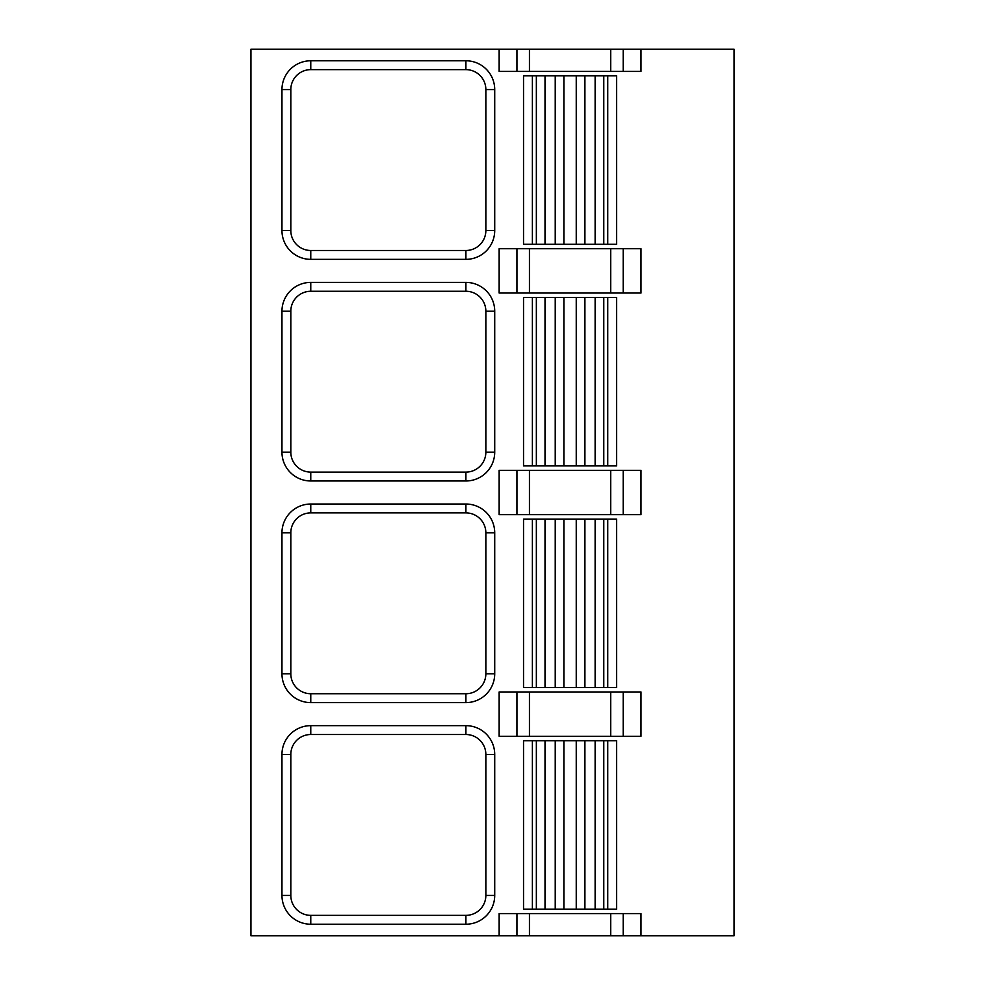 <?xml version="1.0" encoding="UTF-8"?>
<svg xmlns="http://www.w3.org/2000/svg" width="985" height="985" viewBox="0 0 985 985"><rect width="100%" height="100%" fill="white"/><g stroke="black" fill="none" stroke-linecap="round" stroke-linejoin="round"><path stroke-width="1.48" d="M516.94 913.587L640.989 913.587L640.989 935.75L734.071 935.75L734.071 49.25L250.929 49.25L250.929 935.75L499.149 935.75L499.149 913.587L516.94 913.587L516.94 935.75L499.149 935.75M499.149 49.25L499.149 71.412L640.989 71.412L640.989 49.25M516.94 470.337L640.989 470.337L640.989 514.663L499.149 514.663L499.149 470.337L516.94 470.337L516.94 514.663M516.94 691.962L640.989 691.962L640.989 736.288L499.149 736.288L499.149 691.962L516.94 691.962L516.94 736.288M516.94 248.712L640.989 248.712L640.989 293.037L499.149 293.037L499.149 248.712L516.94 248.712L516.94 293.037M640.989 935.75L516.94 935.75M532.392 909.155L523.527 909.155L523.527 740.72L616.61 740.72L616.61 909.155L532.392 909.155L532.392 740.72M290.821 754.461A19.946 19.946 0 0 1 310.767 734.514L465.905 734.514A19.946 19.946 0 0 1 485.851 754.461L485.851 895.414A19.946 19.946 0 0 1 465.905 915.361L310.767 915.361A19.946 19.946 0 0 1 290.821 895.414L290.821 754.461L281.956 754.461A28.811 28.811 0 0 1 310.767 725.649L465.905 725.649A28.811 28.811 0 0 1 494.716 754.461L494.716 895.414A28.811 28.811 0 0 1 465.905 924.225L310.767 924.225A28.811 28.811 0 0 1 281.956 895.414L281.956 754.461M532.392 687.53L523.527 687.53L523.527 519.095L616.61 519.095L616.61 687.53L532.392 687.53L532.392 519.095M290.821 532.836A19.946 19.946 0 0 1 310.767 512.889L465.905 512.889A19.946 19.946 0 0 1 485.851 532.836L485.851 673.789A19.946 19.946 0 0 1 465.905 693.736L310.767 693.736A19.946 19.946 0 0 1 290.821 673.789L290.821 532.836L281.956 532.836A28.811 28.811 0 0 1 310.767 504.024L465.905 504.024A28.811 28.811 0 0 1 494.716 532.836L494.716 673.789A28.811 28.811 0 0 1 465.905 702.601L310.767 702.601A28.811 28.811 0 0 1 281.956 673.789L281.956 532.836M532.392 465.905L523.527 465.905L523.527 297.47L616.61 297.47L616.61 465.905L532.392 465.905L532.392 297.47M290.821 311.211A19.946 19.946 0 0 1 310.767 291.264L465.905 291.264A19.946 19.946 0 0 1 485.851 311.211L485.851 452.164A19.946 19.946 0 0 1 465.905 472.111L310.767 472.111A19.946 19.946 0 0 1 290.821 452.164L290.821 311.211L281.956 311.211A28.811 28.811 0 0 1 310.767 282.399L465.905 282.399A28.811 28.811 0 0 1 494.716 311.211L494.716 452.164A28.811 28.811 0 0 1 465.905 480.975L310.767 480.975A28.811 28.811 0 0 1 281.956 452.164L281.956 311.211M532.392 244.28L523.527 244.28L523.527 75.845L616.61 75.845L616.61 244.28L532.392 244.28L532.392 75.845M290.821 89.586A19.946 19.946 0 0 1 310.767 69.639L465.905 69.639A19.946 19.946 0 0 1 485.851 89.586L485.851 230.539A19.946 19.946 0 0 1 465.905 250.486L310.767 250.486A19.946 19.946 0 0 1 290.821 230.539L290.821 89.586L281.956 89.586A28.811 28.811 0 0 1 310.767 60.774L465.905 60.774A28.811 28.811 0 0 1 494.716 89.586L494.716 230.539A28.811 28.811 0 0 1 465.905 259.35L310.767 259.35A28.811 28.811 0 0 1 281.956 230.539L281.956 89.586M623.197 913.587L623.197 935.75M623.197 691.962L623.197 736.288M623.197 470.337L623.197 514.663M623.197 248.712L623.197 293.037M623.197 49.25L623.197 71.412M610.7 913.587L610.7 935.75M610.7 691.962L610.7 736.288M610.7 470.337L610.7 514.663M610.7 248.712L610.7 293.037M610.7 49.25L610.7 71.412M516.94 49.25L516.94 71.412M529.438 913.587L529.438 935.75M529.438 691.962L529.438 736.288M529.438 470.337L529.438 514.663M529.438 248.712L529.438 293.037M529.438 49.25L529.438 71.412M607.745 909.155L607.745 740.72M603.78 909.155L603.78 740.72M595.125 909.155L595.125 740.72M584.905 909.155L584.905 740.72M576.25 909.155L576.25 740.72M563.888 909.155L563.888 740.72M555.232 909.155L555.232 740.72M545.013 909.155L545.013 740.72M536.357 909.155L536.357 740.72M310.767 725.649L310.767 734.514M465.905 725.649L465.905 734.514M494.716 754.461L485.851 754.461M494.716 895.414L485.851 895.414M465.905 924.225L465.905 915.361M310.767 924.225L310.767 915.361M281.956 895.414L290.821 895.414M607.745 687.53L607.745 519.095M603.78 687.53L603.78 519.095M595.125 687.53L595.125 519.095M584.905 687.53L584.905 519.095M576.25 687.53L576.25 519.095M563.888 687.53L563.888 519.095M555.232 687.53L555.232 519.095M545.013 687.53L545.013 519.095M536.357 687.53L536.357 519.095M310.767 504.024L310.767 512.889M465.905 504.024L465.905 512.889M494.716 532.836L485.851 532.836M494.716 673.789L485.851 673.789M465.905 702.601L465.905 693.736M310.767 702.601L310.767 693.736M281.956 673.789L290.821 673.789M607.745 465.905L607.745 297.47M603.78 465.905L603.78 297.47M595.125 465.905L595.125 297.47M584.905 465.905L584.905 297.47M576.25 465.905L576.25 297.47M563.888 465.905L563.888 297.47M555.232 465.905L555.232 297.47M545.013 465.905L545.013 297.47M536.357 465.905L536.357 297.47M310.767 282.399L310.767 291.264M465.905 282.399L465.905 291.264M494.716 311.211L485.851 311.211M494.716 452.164L485.851 452.164M465.905 480.975L465.905 472.111M310.767 480.975L310.767 472.111M281.956 452.164L290.821 452.164M607.745 244.28L607.745 75.845M603.78 244.28L603.78 75.845M595.125 244.28L595.125 75.845M584.905 244.28L584.905 75.845M576.25 244.28L576.25 75.845M563.888 244.28L563.888 75.845M555.232 244.28L555.232 75.845M545.013 244.28L545.013 75.845M536.357 244.28L536.357 75.845M310.767 60.774L310.767 69.639M465.905 60.774L465.905 69.639M494.716 89.586L485.851 89.586M494.716 230.539L485.851 230.539M465.905 259.35L465.905 250.486M310.767 259.35L310.767 250.486M281.956 230.539L290.821 230.539"/></g></svg>
